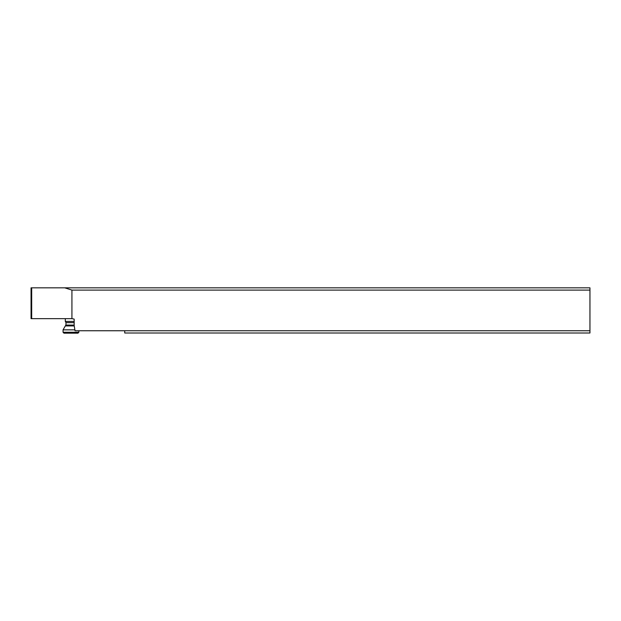 <?xml version="1.0" encoding="UTF-8"?>
<svg xmlns="http://www.w3.org/2000/svg" width="621" height="621" viewBox="0 0 621 621"><rect width="100%" height="100%" fill="white"/><g stroke="black" fill="none" stroke-linecap="round" stroke-linejoin="round"><path stroke-width="0.93" d="M64.763 287.834L71.927 290.092L71.927 318.643L74.163 319.093L74.163 325.412L75.017 330.745L589.95 330.745L589.95 287.834L31.05 287.834L31.05 318.643L31.679 318.643L31.679 287.834M71.927 318.643L31.679 318.643M71.927 290.092L589.95 290.092M589.95 330.745L589.95 333.003L124.736 333.003L124.736 330.745M74.163 321.422L65.314 321.422L65.314 318.643M74.248 325.94L65.314 325.94L63.055 329.852L74.869 329.852M63.055 332.258L63.955 333.166L77.959 333.166L78.859 332.258L63.055 332.258L63.055 329.852M74.163 322.648L66.02 322.648L65.314 321.422M66.02 322.648L65.919 325.078L74.163 325.078M65.919 325.078L65.314 325.94M78.859 330.745L78.859 332.258"/></g></svg>
